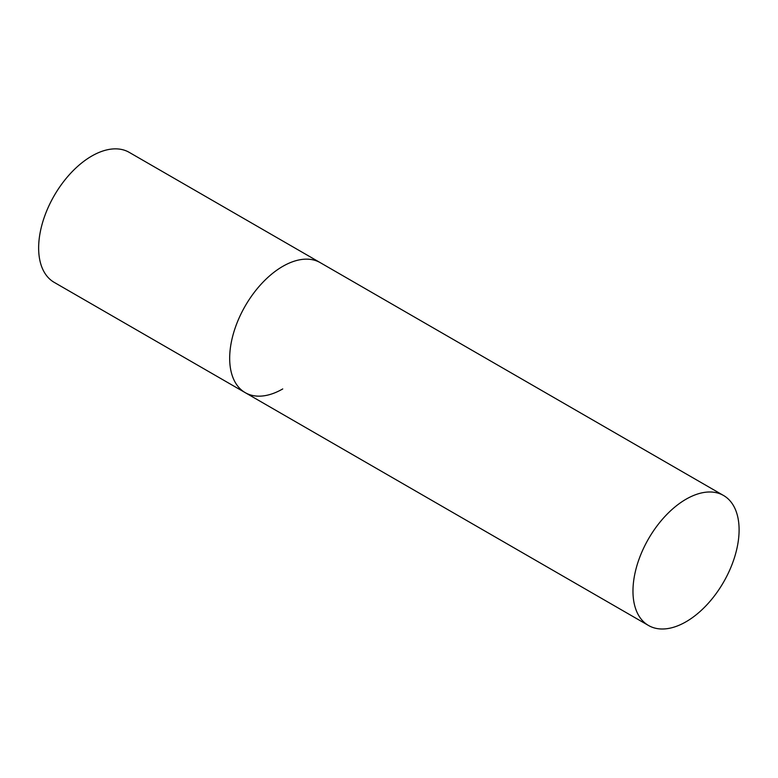 <?xml version="1.0" encoding="UTF-8"?>
<svg xmlns="http://www.w3.org/2000/svg" width="778" height="778" viewBox="0 0 778 778"><rect width="100%" height="100%" fill="white"/><g stroke="black" fill="none" stroke-linecap="round" stroke-linejoin="round"><path stroke-width="1.17" d="M282.745 388.932A75.048 43.325 -60 0 1 245.216 392.647A75.048 43.325 -60 0 1 233.721 332.507A75.048 43.325 -60 0 1 282.745 266.377A75.048 43.325 -60 0 1 320.264 262.663A75.048 43.325 120 0 0 262.439 282.764A75.048 43.325 120 0 0 229.675 358.288A75.048 43.325 120 0 0 245.216 392.647L54.188 282.356A75.048 43.325 -60 0 1 42.683 222.216A75.048 43.325 -60 0 1 91.707 156.086A75.048 43.325 -60 0 1 129.236 152.371L723.559 495.498A75.048 43.325 120 0 0 665.725 515.61A75.048 43.325 120 0 0 632.971 591.124A75.048 43.325 120 0 0 648.512 625.483A75.048 43.325 120 0 0 706.346 605.381A75.048 43.325 120 0 0 739.1 529.857A75.048 43.325 120 0 0 723.559 495.498M245.216 392.647L648.512 625.483"/></g></svg>
